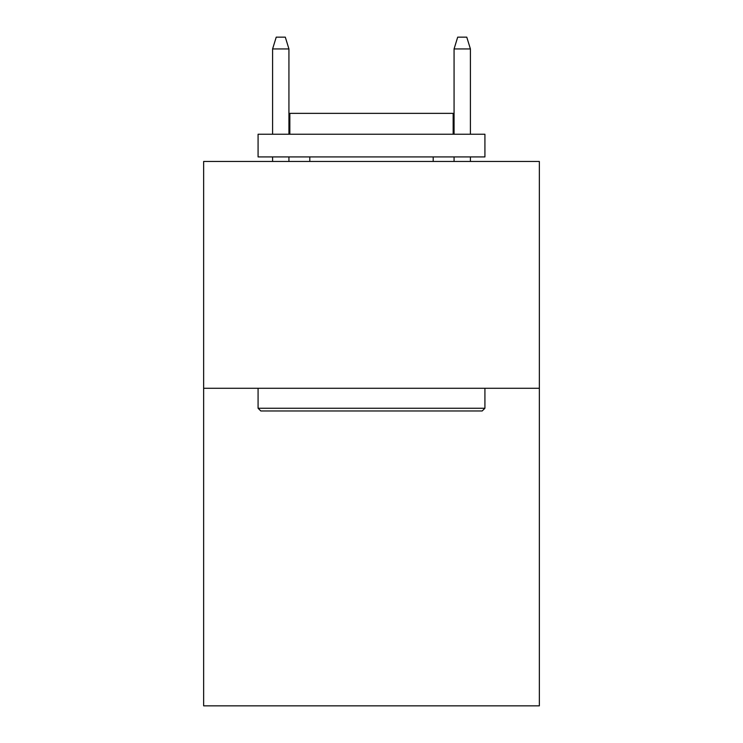 <?xml version="1.0" encoding="UTF-8"?>
<svg xmlns="http://www.w3.org/2000/svg" width="743" height="743" viewBox="0 0 743 743"><rect width="100%" height="100%" fill="white"/><g stroke="black" fill="none" stroke-linecap="round" stroke-linejoin="round"><path stroke-width="1.11" d="M539.353 388.283L539.353 705.85L203.647 705.85L203.647 161.454L539.353 161.454L539.353 388.283L203.647 388.283M260.802 410.972L258.081 408.251L484.919 408.251L482.198 410.972L260.802 410.972M484.919 134.232L484.919 156.922L258.081 156.922L258.081 134.232L484.919 134.232M289.844 134.232L289.844 113.363L453.156 113.363L453.156 134.232M484.919 388.283L484.919 408.251M258.081 388.283L258.081 408.251M433.197 156.922L433.197 161.454M309.803 156.922L309.803 161.454M288.934 134.232L288.934 48.945L272.597 48.945L272.597 134.232M272.597 156.922L272.597 161.454M288.934 156.922L288.934 161.454M272.597 48.945L276.229 37.15L285.303 37.15L288.934 48.945M454.066 48.945L457.697 37.15L466.771 37.15L470.403 48.945L454.066 48.945L454.066 134.232M454.066 156.922L454.066 161.454M470.403 48.945L470.403 134.232M470.403 156.922L470.403 161.454"/></g></svg>
